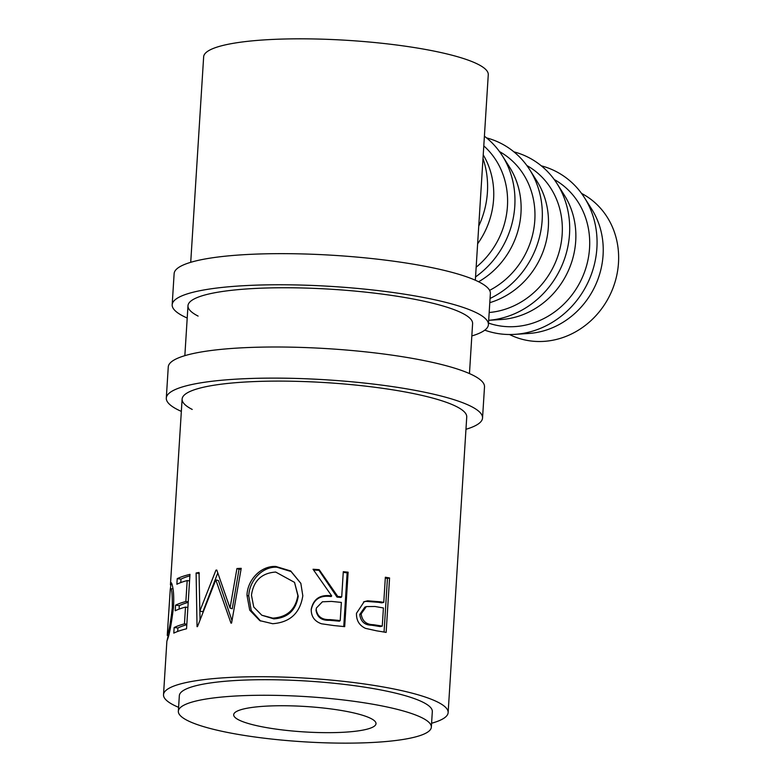 <?xml version="1.0" encoding="UTF-8"?>
<svg xmlns="http://www.w3.org/2000/svg" width="782" height="782" viewBox="0 0 782 782"><rect width="100%" height="100%" fill="white"/><g stroke="black" fill="none" stroke-linecap="round" stroke-linejoin="round"><path stroke-width="1.17" d="M465.955 429.298A158.433 28.279 -176.4 0 0 482.543 417.989L484.508 386.875A158.433 28.279 -176.4 0 0 473.266 375.38A158.433 28.279 -176.4 0 0 297.443 347.306A158.433 28.279 -176.4 0 0 168.257 366.973L166.302 398.087A158.433 28.279 -176.4 0 0 177.534 409.582A158.433 28.279 -176.4 0 0 181.336 411.391M482.543 417.989A158.433 28.279 -176.4 0 0 471.311 406.493A158.433 28.279 -176.4 0 0 295.479 378.42A158.433 28.279 -176.4 0 0 166.302 398.087M431.596 723.242A142.588 25.454 -176.4 0 0 448.135 712.598L466.737 416.992A142.588 25.454 -176.4 0 0 456.629 406.65A142.588 25.454 -176.4 0 0 298.372 381.381A142.588 25.454 -176.4 0 0 182.118 399.084A142.588 25.454 -176.4 0 0 192.225 409.436M471.829 335.947A158.433 28.279 -176.4 0 0 488.418 324.638L490.373 293.524A158.433 28.279 -176.4 0 0 479.141 282.028A158.433 28.279 -176.4 0 0 303.308 253.955A158.433 28.279 -176.4 0 0 174.132 273.622L172.177 304.745A158.433 28.279 -176.4 0 0 183.408 316.241A158.433 28.279 -176.4 0 0 187.211 318.039M488.418 324.638A158.433 28.279 -176.4 0 0 477.186 313.142A158.433 28.279 -176.4 0 0 301.353 285.068A158.433 28.279 -176.4 0 0 172.177 304.745M469.464 373.571L472.602 323.64A142.588 25.454 -176.4 0 0 462.494 313.299A142.588 25.454 -176.4 0 0 304.247 288.03A142.588 25.454 -176.4 0 0 187.983 305.733A142.588 25.454 -176.4 0 0 198.1 316.084M514.752 334.364L528.397 333.503A79.217 72.071 -63 0 0 603.078 255.079A79.217 72.071 -63 0 0 591.798 209.293L584.486 197.729A87.134 79.285 117 0 1 596.891 248.09A87.134 79.285 117 0 1 514.752 334.364A87.134 79.285 117 0 1 484.772 330.151M509.512 334.52A79.217 72.071 -63 0 0 618.484 262.938A79.217 72.071 -63 0 0 581.534 193.408M541.281 165.813A87.134 79.285 117 0 1 584.486 197.729M575.708 241.11A79.217 72.071 -63 0 0 564.428 195.324L557.116 183.76A87.134 79.285 117 0 1 569.521 234.121A87.134 79.285 117 0 1 488.691 320.307L501.027 319.535A79.217 72.071 -63 0 0 575.708 241.11M554.223 179.508A79.217 72.071 117 0 1 589.55 248.168A79.217 72.071 117 0 1 488.515 323.083M513.911 151.845A87.134 79.285 117 0 1 557.116 183.76M489.806 302.663A79.217 72.071 -63 0 0 548.338 227.142A79.217 72.071 -63 0 0 537.058 181.356L529.746 169.792A87.134 79.285 117 0 1 542.161 220.153A87.134 79.285 117 0 1 490.07 298.47M526.853 165.54A79.217 72.071 117 0 1 562.18 234.199A79.217 72.071 117 0 1 489.18 312.507M486.541 137.876A87.134 79.285 117 0 1 529.746 169.792M478.594 281.755A79.217 72.071 -63 0 0 520.968 213.173A79.217 72.071 -63 0 0 509.688 167.387L502.376 155.823A87.134 79.285 117 0 1 514.791 206.184A87.134 79.285 117 0 1 475.544 276.916M499.483 151.571A79.217 72.071 117 0 1 534.81 220.231A79.217 72.071 117 0 1 489.61 290.357M484.4 136.195A87.134 79.285 117 0 1 502.376 155.823M477.626 243.798A79.217 72.071 -63 0 0 493.598 199.205A79.217 72.071 -63 0 0 483.227 154.885M483.794 145.892A79.217 72.071 117 0 1 507.44 206.262A79.217 72.071 117 0 1 476.16 267.219M482.993 158.541A87.134 79.285 117 0 1 487.421 192.216A87.134 79.285 117 0 1 478.75 226.037M370.951 718.511A71.299 12.727 3.6 0 1 376.005 723.682A71.299 12.727 3.6 0 1 317.873 732.529A71.299 12.727 3.6 0 1 238.745 719.899A71.299 12.727 3.6 0 1 233.691 714.728A71.299 12.727 3.6 0 1 291.823 705.872A71.299 12.727 3.6 0 1 370.951 718.511M431.341 727.162L432.319 711.6A126.752 22.629 -176.4 0 0 423.336 702.412A126.752 22.629 -176.4 0 0 282.673 679.949A126.752 22.629 -176.4 0 0 179.332 695.687L178.345 711.249A126.752 22.629 -176.4 0 0 187.338 720.447A126.752 22.629 -176.4 0 0 328 742.9A126.752 22.629 -176.4 0 0 431.341 727.162A126.752 22.629 -176.4 0 0 422.358 717.964A126.752 22.629 -176.4 0 0 281.696 695.511A126.752 22.629 -176.4 0 0 178.345 711.249M167.25 635.404L167.407 634.955C168.99 631.387 170.623 622.306 172.304 607.722C172.411 593.43 171.747 587.165 170.29 588.934L167.25 635.404L168.55 635.512M172.998 588.631L170.29 588.934M170.398 588.66L171.111 582.766M171.717 583.431L170.642 583.352C171.258 581.573 172.069 583.46 173.057 589.012C173.77 593.851 173.917 599.941 173.477 607.301C171.268 625.15 169.117 636.245 167.045 640.585L166.889 641.162M167.123 640.321L168.189 635.492M174.151 627.535A142.588 25.454 -176.4 0 1 184.454 623.841L185.51 607.086A142.588 25.454 -176.4 0 0 175.197 610.781L175.549 605.19A142.588 25.454 -176.4 0 1 185.862 601.505L187.181 580.557A142.588 25.454 -176.4 0 0 176.869 584.252L177.221 578.66A142.588 25.454 -176.4 0 1 189.967 574.35L186.546 628.796A142.588 25.454 -176.4 0 0 173.8 633.117L174.151 627.535L177.905 627.985L177.69 631.455M216.79 570.058A142.588 25.454 -176.4 0 0 215.959 570.137L199.84 611.104L199.039 572.463A142.588 25.454 -176.4 0 0 196.106 573.011L197.044 626.675A142.588 25.454 -176.4 0 1 197.494 626.597L215.793 579.863L230.973 623.127A142.588 25.454 -176.4 0 1 231.57 623.098L241.218 568.328A142.588 25.454 -176.4 0 0 236.936 568.534L230.035 608.054L216.79 570.058M272.664 623.713L259.82 620.644L249.722 610.165L246.985 595.307C247.386 580.029 260.807 565.64 275.841 566.461L290.728 570.987L300.835 583.323L302.81 595.767C300.112 613.068 290.063 622.384 272.664 623.713M337.756 596.441A142.588 25.454 -176.4 0 1 341.714 596.832L343.288 571.701A142.588 25.454 -176.4 0 1 348.127 572.199L344.696 626.656A142.588 25.454 -176.4 0 0 333.875 625.571L321.49 623.782C314.511 621.319 311.089 616.46 311.226 609.198C313.533 598.699 320.356 594.271 331.705 595.894L313.025 569.257A142.588 25.454 -176.4 0 1 319.164 569.658L337.756 596.441L337.013 597.096L318.978 570.352A138.629 24.75 -176.4 0 0 313.553 570M311.207 609.471L311.197 609.901C313.455 599.403 320.102 594.955 331.128 596.558L331.705 595.894M380.335 601.808A142.588 25.454 -176.4 0 1 383.767 602.375L385.35 577.233A142.588 25.454 -176.4 0 1 389.573 577.966L386.142 632.413A142.588 25.454 -176.4 0 0 376.797 630.859L365.507 628.366C359.261 625.424 356.26 620.4 356.484 613.293L364.187 601.661L367.648 600.811L380.335 601.808L378.41 602.306L366.074 601.368L363.532 601.935M475.339 280.22L488.271 74.71A142.588 25.454 -176.4 0 0 478.164 64.368A142.588 25.454 -176.4 0 0 319.906 39.1A142.588 25.454 -176.4 0 0 203.652 56.803L190.72 262.312M448.135 712.598A142.588 25.454 -176.4 0 0 438.028 702.256A142.588 25.454 -176.4 0 0 279.78 676.987A142.588 25.454 -176.4 0 0 163.516 694.69A142.588 25.454 -176.4 0 0 173.624 705.041A142.588 25.454 -176.4 0 0 178.599 707.329M167.407 634.955L168.687 635.043M172.304 607.722L173.448 607.839M186.8 624.701A138.629 24.75 -176.4 0 0 177.905 627.985M184.454 623.841L186.83 624.222M185.51 607.086L187.885 607.467M179.098 609.11L179.313 605.639L175.549 605.19M188.208 602.365A138.629 24.75 -176.4 0 0 179.313 605.639M185.862 601.505L188.237 601.876M187.181 580.557L189.557 580.938M180.769 582.58L180.984 579.11L177.221 578.66M189.879 575.835A138.629 24.75 -176.4 0 0 180.984 579.11M241.061 569.159A138.629 24.75 -176.4 0 0 239.038 569.267L232.264 608.777L230.035 608.054M216.897 570.381L215.959 570.137M217.758 573.001L202.909 611.729L199.84 611.104M199.342 573.617L196.106 573.011M200.026 619.637L199.889 611.104M231.99 620.644L218.461 580.557L215.793 579.863M239.038 569.267L236.936 568.534M246.985 595.307L248.764 596.05C249.135 580.84 262.273 566.364 276.867 567.214L291.07 571.544L300.894 583.46M275.841 566.461L276.867 567.214M260.631 621.055L251.247 610.595L248.764 596.05M261.823 615.239L273.808 618.875C287.737 617.907 295.879 610.38 298.225 596.285L294.531 582.375L275.684 572.053C261.589 573.059 253.515 580.782 251.462 595.21L253.739 607.008L261.823 615.239L272.781 618.132C287.111 617.174 295.469 609.647 297.864 595.552L294.531 582.375M298.225 596.285L297.864 595.552M273.808 618.875L272.781 618.132M319.164 569.658L318.978 570.352M341.714 596.832L340.864 597.468A138.629 24.75 -176.4 0 0 337.013 597.096M348.127 572.199L347.14 572.825A138.629 24.75 -176.4 0 0 343.249 572.424M347.14 572.825L343.757 626.558M316.427 607.956L316.016 610.224C317.179 617.301 321.656 620.654 329.447 620.282A138.629 24.75 -176.4 0 1 339.368 621.211L340.219 620.566L341.363 602.414L331.402 601.407L322.399 601.798L316.427 607.956L316.016 610.224M340.219 620.566A142.588 25.454 -176.4 0 0 330.014 619.608L329.447 620.282M316.182 609.53C317.394 616.607 322.008 619.97 330.014 619.608M367.648 600.811L366.074 601.368M383.767 602.375L381.743 602.854A138.629 24.75 -176.4 0 0 378.41 602.306M389.573 577.966L387.432 578.426A138.629 24.75 -176.4 0 0 385.291 578.054M387.432 578.426L384.06 632.052M366.318 606.597L364.871 607.125L359.74 614.437C360.717 621.573 364.676 625.16 371.616 625.219A138.629 24.75 -176.4 0 1 380.257 626.597L382.271 626.108L383.415 607.956L374.93 606.48L366.318 606.597L361.157 613.86L359.74 614.437M382.271 626.108A142.588 25.454 -176.4 0 0 373.395 624.691L371.616 625.219M361.157 613.86C362.174 620.996 366.259 624.613 373.395 624.691M187.983 305.733L184.845 355.663M182.118 399.084L170.427 584.868M166.879 641.152L163.516 694.69"/></g></svg>
